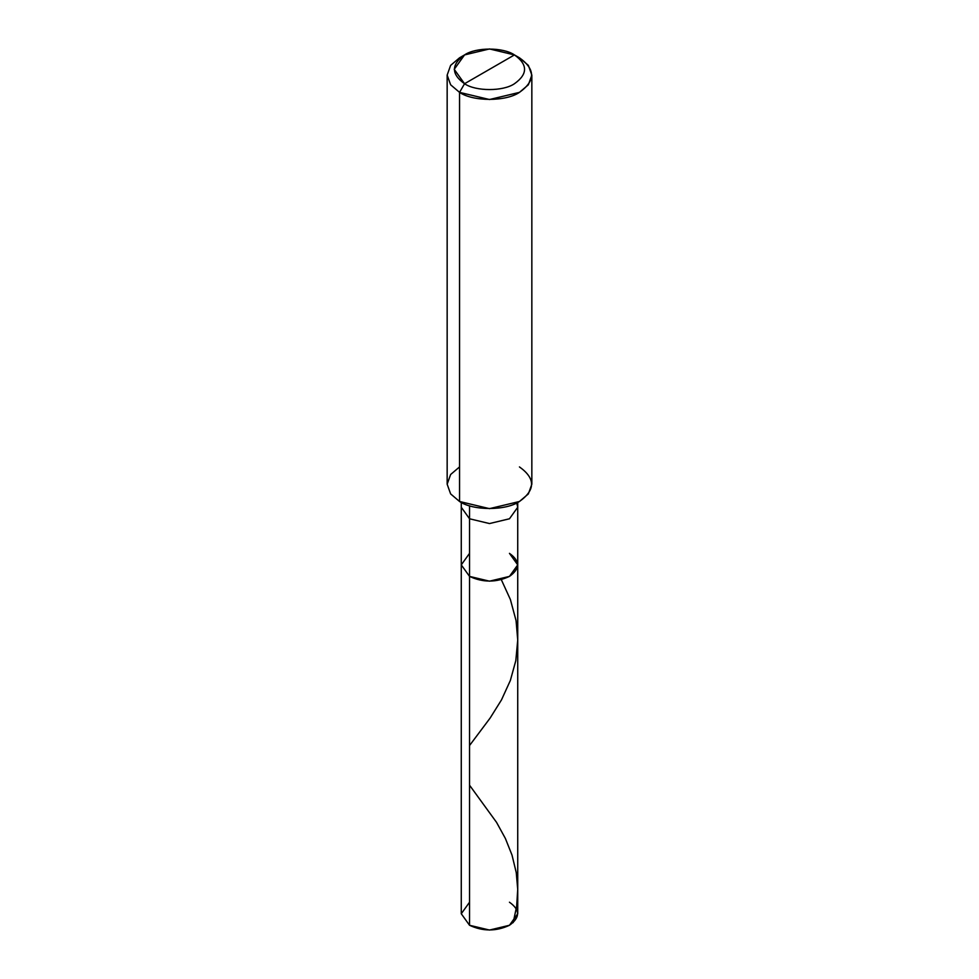 <?xml version="1.0" encoding="UTF-8"?>
<svg xmlns="http://www.w3.org/2000/svg" width="979" height="979" viewBox="0 0 979 979"><rect width="100%" height="100%" fill="white"/><g stroke="black" fill="none" stroke-linecap="round" stroke-linejoin="round"><path stroke-width="1.47" d="M509.459 553.355C520.228 561.04 520.228 568.726 509.459 576.398C496.157 582.615 482.843 582.615 469.541 576.398L469.541 518.784L469.541 576.398L461.268 564.883L469.541 576.398L489.5 581.183L509.459 576.398L517.732 564.883L517.732 913.75L509.459 925.277L489.5 930.05L469.541 925.277L469.541 576.398L461.268 564.883L469.541 553.355L461.268 564.883L469.541 576.398L489.5 581.183L509.459 576.398L517.732 564.883L509.459 553.355C520.228 561.04 520.228 568.726 509.459 576.398C496.157 582.615 482.843 582.615 469.541 576.398L469.541 925.277C482.843 931.494 496.157 931.494 509.459 925.277C520.228 917.592 520.228 909.907 509.459 902.222M469.541 902.222L461.268 913.75L469.541 925.277L461.268 913.75L461.268 507.257L469.541 518.784L489.5 523.557L509.459 518.784L517.732 507.257L516.716 502.937M464.548 83.729C451.086 74.123 451.086 64.516 464.548 54.922C475.782 47.151 503.218 47.151 514.452 54.922L464.548 83.729C475.782 91.5 503.218 91.5 514.452 83.729C527.914 74.123 527.914 64.516 514.452 54.922L519.445 57.798C535.599 69.325 535.599 80.841 519.445 92.369C505.972 101.694 473.028 101.694 459.555 92.369L489.5 99.528L519.445 92.369L528.366 84.794L531.842 75.089L528.366 65.373L519.445 57.798L514.452 54.922C527.914 64.516 527.914 74.123 514.452 83.729C503.218 91.5 475.782 91.5 464.548 83.729L514.452 54.922L489.5 48.95L464.548 54.922L454.219 69.325L464.548 83.729L459.555 92.369L464.548 83.729M517.732 564.883L517.732 507.257L509.459 518.784L489.5 523.557L469.541 518.784L469.541 505.764L469.541 518.784L461.268 507.257L461.268 502.435M531.842 75.089L531.842 484.201L528.366 493.918L519.445 501.493L489.5 508.652L459.555 501.493C473.028 510.818 505.972 510.818 519.445 501.493C535.599 489.965 535.599 478.45 519.445 466.922M459.555 466.922L450.634 474.497L447.158 484.201L450.634 493.918L459.555 501.493L459.555 92.369L459.555 501.493L450.634 493.918L447.158 484.201L447.158 75.089L450.634 84.794L459.555 92.369L450.634 84.794L447.158 75.089L450.634 65.373L459.555 57.798L450.634 65.373L447.158 75.089M513.192 922.622L516.667 906.199L517.72 889.373L516.251 872.595L512.005 855.059L505.421 838.538L496.561 822.384L469.541 785.195M469.541 745.533L490.149 718.035L501.481 699.912L510.353 680.478L515.811 660.641L517.732 640.009L516.068 620.649L510.389 599.527L501.321 579.678M517.732 507.257L517.732 502.435M459.555 57.798L464.548 54.922"/></g></svg>
